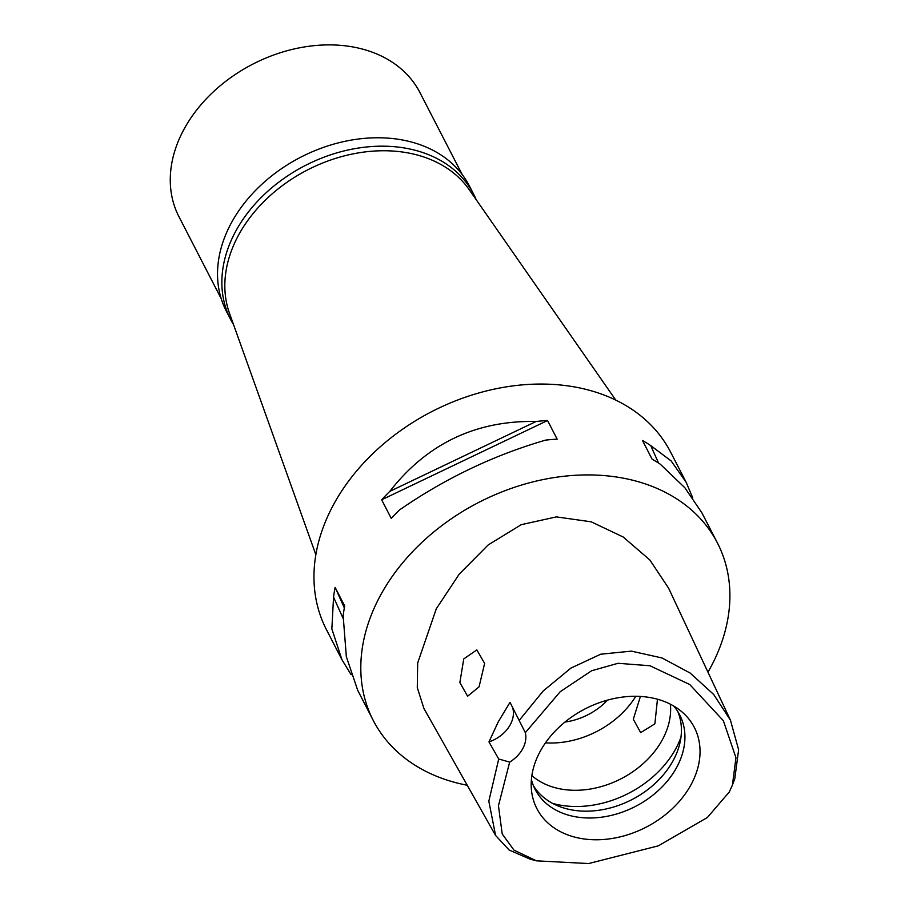 <?xml version="1.0" encoding="UTF-8"?>
<svg xmlns="http://www.w3.org/2000/svg" width="909" height="909" viewBox="0 0 909 909"><rect width="100%" height="100%" fill="white"/><g stroke="black" fill="none" stroke-linecap="round" stroke-linejoin="round"><path stroke-width="1.36" d="M729.302 791.955L707.372 817.498L658.411 845.813L588.612 863.55L536.424 860.834L513.983 850.142L502.211 833.962L498.462 805.726L509.665 762.106A30.974 23.27 152.7 0 0 525.322 732.677L560.262 691.658L591.634 670.751L618.018 663.297L649.969 665.752L689.761 684.534L723.371 720.723L735.949 757.697L732.449 784.99L729.302 791.955M539.81 752.084A88.582 66.55 152.7 0 0 531.333 788.648A88.582 66.55 152.7 0 0 598.986 839.734A88.582 66.55 152.7 0 0 691.419 783.99A88.582 66.55 152.7 0 0 681.307 711.349A88.582 66.55 152.7 0 0 539.81 752.084M512.437 707.009A30.974 23.27 -27.3 0 1 488.974 741.926L498.723 759.004L509.665 762.106M525.322 732.677L510.017 702.35L498.234 721.871L488.974 741.926M536.424 860.834L529.97 859.107L509.154 850.04L495.575 835.462L488.826 801.147L498.723 759.004M519.334 720.246L543.139 691.033L570.909 668.104L600.679 654.219L631.38 651.128L661.979 657.957L690.192 673.069L713.713 694.51L730.438 720.167L738.619 749.743L734.79 778.729L732.449 784.99M479.054 686.852L484.622 663.411L476.827 649.89L463.76 658.923L459.863 682.557L467.612 696.226L479.054 686.852M730.438 720.167L668.604 588.157L649.844 559.978L623.21 537.014L591.225 521.823L556.41 516.891L521.3 524.652L488.224 544.9L459.215 574.158L436.297 608.78L417.674 663.013L417.288 687.647L423.935 708.509L495.575 835.462M467.237 785.251A193.628 145.463 -27.3 0 1 373.247 720.439A193.628 145.463 -27.3 0 1 379.667 596.872A193.628 145.463 -27.3 0 1 553.354 477.702A193.628 145.463 -27.3 0 1 717.462 543.025A193.628 145.463 -27.3 0 1 711.054 666.592A193.628 145.463 -27.3 0 1 707.963 672.171M685.943 481.872L670.626 452.148A193.628 145.463 152.7 0 0 506.506 386.836A193.628 145.463 152.7 0 0 332.819 505.995A193.628 145.463 152.7 0 0 326.411 629.573L341.739 659.32M717.462 543.025L701.93 512.881L684.886 487.792L660.32 464.226A193.628 145.463 152.7 0 0 652.071 459.125L642.47 440.49A193.628 145.463 -27.3 0 1 650.719 445.592L671.172 460.965L686.159 482.293L692.749 497.871M547.559 420.526L557.172 439.149A193.628 145.463 152.7 0 0 545.707 440.104C493.746 455.17 444.978 478.475 399.381 510.029A193.628 145.463 152.7 0 0 391.268 518.425L381.666 499.791A193.628 145.463 -27.3 0 1 389.779 491.394C427.037 443.649 475.805 420.344 536.105 421.481A193.628 145.463 -27.3 0 1 547.559 420.526L381.666 499.791M373.247 720.439L357.714 690.295L346.34 656.684L343.159 615.768A193.628 145.463 152.7 0 1 344.704 605.996L335.103 587.362A193.628 145.463 -27.3 0 0 333.558 597.145L331.853 628.892L341.943 659.718L351.135 674.728M615.791 400.13L469.249 189.72A135.532 101.819 152.7 0 0 353.169 153.86A135.532 101.819 152.7 0 0 238.033 236.113A135.532 101.819 152.7 0 0 229.5 313.298L315.855 554.729M564.978 722.053A56.153 42.189 152.7 0 0 607.542 700.123M635.789 696.305A81.321 61.096 -27.3 0 1 545.491 742.846M640.413 696.453L633.312 719.269L640.675 732.631L654.878 723.837L657.457 699.226M531.845 775.627A81.321 61.096 152.7 0 0 662.729 739.062A81.321 61.096 152.7 0 0 670.399 704.214M680.966 737.256A92.934 69.823 -27.3 0 1 676.182 747.971A92.934 69.823 -27.3 0 1 552.627 803.397M677.807 711.542A81.321 61.096 -27.3 0 1 673.501 759.958A81.321 61.096 -27.3 0 1 602.985 809.589A81.321 61.096 -27.3 0 1 533.526 785.91M531.39 779.49A81.321 61.096 152.7 0 0 535.14 789.398A81.321 61.096 152.7 0 0 604.065 816.827A81.321 61.096 152.7 0 0 677.012 766.776A81.321 61.096 152.7 0 0 679.705 714.883A81.321 61.096 152.7 0 0 673.808 706.088M335.103 587.362L344.341 607.916M333.558 597.145L343.102 618.381M658.571 463.067L650.719 445.592M536.105 421.481L389.779 491.394M473.657 194.253L469.317 185.845A136.702 102.694 152.7 0 0 353.453 139.736A136.702 102.694 152.7 0 0 230.829 223.864A136.702 102.694 152.7 0 0 226.307 311.105L230.636 319.513A136.702 102.694 -27.3 0 1 235.17 232.272A136.702 102.694 -27.3 0 1 357.782 148.144A136.702 102.694 -27.3 0 1 473.657 194.253A136.702 102.694 -27.3 0 1 476.191 199.685M233.59 324.729A136.702 102.694 -27.3 0 1 230.636 319.513M462.17 174.505L419.924 92.559A135.532 101.819 152.7 0 0 305.049 46.836A135.532 101.819 152.7 0 0 183.47 130.248A135.532 101.819 152.7 0 0 178.982 216.751L221.217 298.697"/></g></svg>
